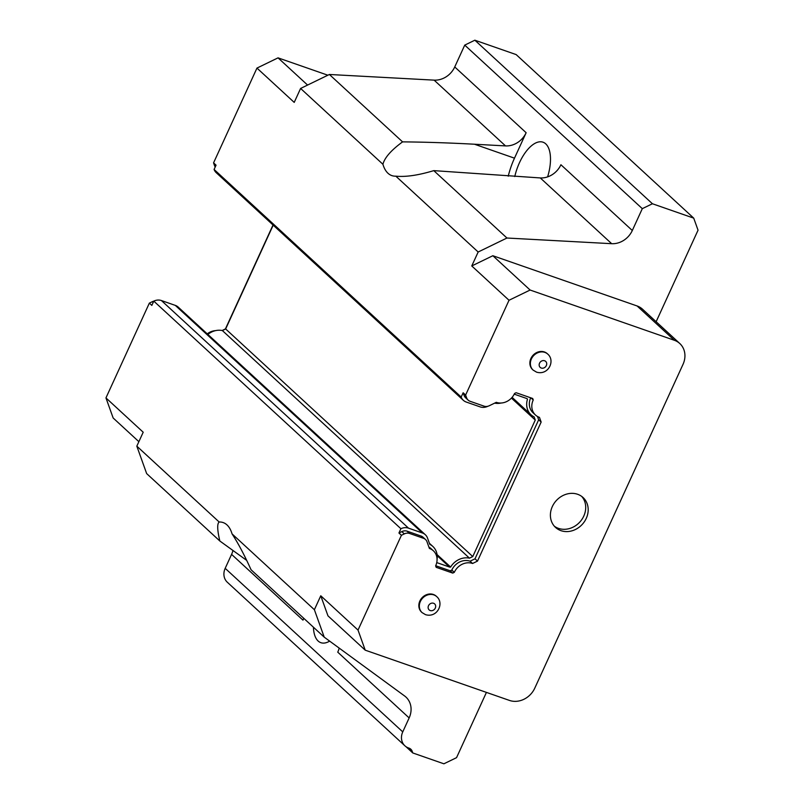 <?xml version="1.0" encoding="UTF-8"?>
<svg xmlns="http://www.w3.org/2000/svg" width="804" height="804" viewBox="0 0 804 804"><rect width="100%" height="100%" fill="white"/><g stroke="black" fill="none" stroke-linecap="round" stroke-linejoin="round"><path stroke-width="1.21" d="M514.771 176.548A33.868 15.799 109.2 0 1 519.454 162.74A33.868 15.799 109.2 0 1 543.012 142.197A33.868 15.799 109.2 0 1 547.614 176.88M327.871 75.214L278.043 57.858L256.958 68.089L294.214 102.399L300.596 88.45L329.389 74.481L434.12 80.139A20.321 17.618 132.6 0 0 454.742 66.953L526.138 132.72L514.49 158.167A47.416 22.12 -70.8 0 0 508.239 176.197M256.958 68.089L213.562 162.88L216.045 165.162L214.085 169.453L461.174 397.045L463.144 392.764L465.627 395.045L466.611 397.809A7.447 6.462 132.6 0 0 468.129 400.111A7.447 6.462 132.6 0 0 470.119 401.296L484.018 406.141A7.447 6.462 132.6 0 0 489.314 405.718L496.299 402.332A14.562 12.623 132.6 0 0 496.39 402.362A14.562 12.623 132.6 0 0 514.56 393.468L516.118 392.714L532.7 398.493L533.233 399.97A14.562 12.623 132.6 0 0 535.484 415.015A14.562 12.623 132.6 0 0 539.384 417.336A14.562 12.623 132.6 0 0 539.464 417.366L541.152 422.06L477.496 561.091L472.571 563.483A14.562 12.623 132.6 0 0 454.31 572.347L452.752 573.101L436.17 567.322L435.637 565.845A14.562 12.623 132.6 0 0 433.386 550.8A14.562 12.623 132.6 0 0 429.396 548.449L427.014 541.795A7.447 6.462 132.6 0 0 425.507 539.494A7.447 6.462 132.6 0 0 423.507 538.308L409.608 533.464A7.447 6.462 132.6 0 0 404.311 533.886L401.417 535.293L358.021 630.085L365.217 650.165L509.475 700.425A20.321 17.618 -47.4 0 0 534.781 688.144L683.008 364.383A20.321 17.618 132.6 0 0 679.802 343.529L642.547 309.218A20.321 17.618 132.6 0 0 637.11 305.972L492.852 255.722L471.767 265.953L478.159 252.004L506.952 238.024L611.683 243.692A20.321 17.618 132.6 0 0 632.306 230.507L642.306 208.658L464.742 45.114L454.742 66.953M642.306 208.658L652.426 203.754L693.721 218.135L698.043 230.185L656.134 321.731M526.138 132.72A20.321 17.618 -47.4 0 1 505.515 145.906L474.481 144.228C448.622 142.841 424.653 142.057 402.573 141.876C391.146 150.247 384.603 157.715 382.925 164.287L300.596 88.45M611.683 243.692L540.288 177.935L433.778 170.629C418.341 175.292 405.698 177.141 395.829 176.166A47.416 22.12 109.2 0 1 391.819 175.594A47.416 22.12 109.2 0 1 382.925 164.287M540.288 177.935A20.321 17.618 132.6 0 0 560.911 164.74L632.306 230.507M693.721 218.135L516.158 54.592L474.862 40.2L464.742 45.114M474.862 40.2L652.426 203.754M433.778 170.629L506.952 238.024M478.159 252.004L395.829 176.166M679.802 343.529A20.321 17.618 132.6 0 0 674.365 340.283L530.107 290.033L492.852 255.722M530.107 290.033L509.022 300.264L471.767 265.953M509.022 300.264L465.627 395.045M402.573 141.876L329.389 74.481M278.043 57.858L307.58 85.063M533.102 370.081L532.61 369.619A10.834 9.397 -47.4 0 1 531.836 356.815A10.834 9.397 -47.4 0 1 544.388 351.951A10.834 9.397 -47.4 0 1 547.293 353.68L547.785 354.132C555.504 360.705 548.368 375.709 536.549 372.141L533.102 370.081A10.834 9.397 -47.4 0 1 532.338 357.267A10.834 9.397 -47.4 0 1 544.891 352.403A10.834 9.397 -47.4 0 1 547.785 354.132M422.07 612.598L421.577 612.135A10.834 9.397 -47.4 0 1 420.804 599.332A10.834 9.397 -47.4 0 1 433.356 594.468A10.834 9.397 -47.4 0 1 436.26 596.196L436.753 596.648C444.471 603.221 437.336 618.226 425.517 614.658L422.07 612.598A10.834 9.397 -47.4 0 1 421.306 599.784A10.834 9.397 -47.4 0 1 433.858 594.92A10.834 9.397 -47.4 0 1 436.753 596.648M560.961 530.66A20.321 17.618 -47.4 0 1 555.524 527.414A20.321 17.618 -47.4 0 1 554.087 503.404A20.321 17.618 -47.4 0 1 577.614 494.279A20.321 17.618 -47.4 0 1 583.061 497.525A20.321 17.618 -47.4 0 1 584.498 521.535A20.321 17.618 -47.4 0 1 560.961 530.66M486.43 692.395L456.551 757.659L443.898 763.8L412.784 752.956L412.191 751.298A6.774 5.869 -47.4 0 0 410.814 749.207A6.774 5.869 -47.4 0 0 409.005 748.132L408.512 747.961A13.547 11.738 -47.4 0 1 404.894 745.8L227.331 582.247A13.547 11.738 -47.4 0 1 225.19 568.338L231.582 554.378A20.321 17.618 132.6 0 0 232.949 550.449M136.821 446.16L219.15 521.997C217.03 523.726 217.261 530.057 219.834 541.002L146.66 473.596L136.821 446.16L143.202 432.22L105.957 397.91L113.153 417.99L138.871 441.677M213.562 162.88L214.547 165.634A7.447 6.462 132.6 0 0 215.221 166.961M153.785 301.158A7.447 6.462 132.6 0 0 152.247 301.711L149.353 303.118L105.957 397.91M215.562 330.635A14.562 12.623 132.6 0 0 207.241 333.861M273.018 224.999L225.432 328.916L222.135 330.524M404.894 745.8A13.547 11.738 -47.4 0 1 402.754 731.891L409.146 717.932A20.321 17.618 132.6 0 0 405.94 697.068A20.321 17.618 132.6 0 0 404.613 695.973L324.223 637.15L314.384 609.713L320.766 595.774L327.972 615.854L365.217 650.165M487.917 406.241L487.847 406.271A10.834 9.397 -47.4 0 1 480.149 406.884L466.25 402.04A10.834 9.397 -47.4 0 1 463.345 400.312A10.834 9.397 -47.4 0 1 461.174 397.045M214.085 169.453A10.834 9.397 132.6 0 0 216.256 172.709L463.345 400.312M401.417 535.293L398.935 533.002L400.894 528.72A10.834 9.397 -47.4 0 1 408.512 528.148L422.412 532.992A10.834 9.397 -47.4 0 1 425.316 534.72L178.217 307.118A10.834 9.397 132.6 0 0 175.312 305.389L161.413 300.545A10.834 9.397 132.6 0 0 153.795 301.118L151.835 305.409L149.353 303.118M273.189 225.16L225.663 328.967L222.366 330.565A17.276 14.974 132.6 0 0 207.884 334.444M472.571 563.483L470.089 561.202L475.013 558.81L477.496 561.091M537.484 416.482L538.67 419.778L475.013 558.81M530.7 397.789A14.562 12.623 132.6 0 0 533.002 412.723L535.484 415.015M463.144 392.764L464.129 395.518A7.447 6.462 132.6 0 0 465.647 397.819L468.129 400.111M494.661 403.126A17.276 14.974 132.6 0 0 501.244 403.005M514.228 394.161A2.03 1.759 -47.4 0 1 514.379 394.201L526.69 398.493A2.03 1.759 -47.4 0 1 527.504 399.146A17.276 14.974 132.6 0 0 531.032 414.784A17.276 14.974 132.6 0 0 534.137 416.904L535.263 420.05L472.762 556.569L469.466 558.167A17.276 14.974 132.6 0 0 450.622 567.051A2.03 1.759 -47.4 0 1 449.516 567.041L437.215 562.75A2.03 1.759 -47.4 0 1 436.763 562.499M437.064 559.222A17.276 14.974 132.6 0 0 432.864 546.459A17.276 14.974 132.6 0 0 429.768 544.338L427.517 538.067A10.834 9.397 -47.4 0 0 425.316 534.72M398.935 533.002L401.829 531.605L404.311 533.886M409.608 533.464L407.125 531.183A7.447 6.462 132.6 0 0 401.829 531.605M407.125 531.183L421.025 536.027L423.507 538.308M425.507 539.494L423.025 537.213A7.447 6.462 132.6 0 0 421.025 536.027M433.386 550.8L430.904 548.519A14.562 12.623 132.6 0 0 428.904 547.052M435.688 565.735L450.27 570.82L451.828 570.056L454.31 572.347M470.089 561.202A14.562 12.623 132.6 0 0 451.828 570.056M450.27 570.82L452.752 573.101M533.233 399.97L530.962 397.89M541.152 422.06L538.67 419.778M554.348 526.208A20.321 17.618 132.6 0 0 558.478 528.369A20.321 17.618 132.6 0 0 581.463 520.047A20.321 17.618 132.6 0 0 581.754 496.45M320.766 595.774L358.021 630.085M219.15 521.997A47.416 22.12 109.2 0 1 223.16 522.58A47.416 22.12 109.2 0 1 232.054 533.886L314.384 609.713M400.894 528.72L153.795 301.118M219.834 541.002L246.707 560.408M329.64 641.12A33.868 15.799 109.2 0 1 320.876 642.687A33.868 15.799 109.2 0 1 313.419 627.2M303.801 618.346L302.977 620.135L231.582 554.378M412.784 752.956L405.879 746.594M303.731 618.276A20.321 17.618 -47.4 0 1 302.977 620.135M232.054 533.886C238.125 543.152 244.456 555.112 251.049 569.745L324.223 637.15M409.146 717.932L337.75 652.165A20.321 17.618 132.6 0 0 339.157 648.074M225.663 328.967L472.762 556.569M535.263 420.05L511.434 398.101M469.466 558.167L222.366 330.565M527.504 399.146L526.881 398.573M437.064 554.569L450.622 567.051M474.481 144.228L514.49 158.167M505.515 145.906L434.12 80.139M637.11 305.972L674.365 340.283M215.452 166.458L214.547 165.634M466.611 397.809L464.129 395.518M412.191 751.298L408.593 747.981M225.19 568.338L402.754 731.891M153.152 302.545L152.247 301.711M408.512 528.148L161.413 300.545M449.516 567.041L437.195 555.685M422.412 532.992L175.312 305.389M430.23 610.548A4.06 3.528 -47.4 0 1 428.502 605.734A4.06 3.528 -47.4 0 1 433.567 603.271A4.06 3.528 -47.4 0 1 435.296 608.095A4.06 3.528 -47.4 0 1 430.23 610.548M541.263 368.031A4.06 3.528 -47.4 0 1 539.534 363.217A4.06 3.528 -47.4 0 1 544.599 360.755A4.06 3.528 -47.4 0 1 546.328 365.579A4.06 3.528 -47.4 0 1 541.263 368.031M429.366 543.243L432.864 546.459M512.108 397.347L531.032 414.784"/></g></svg>
